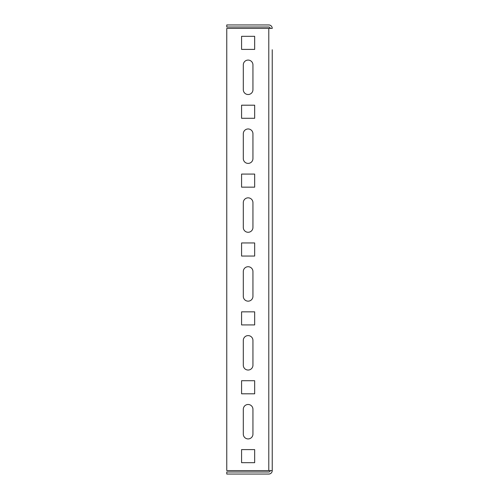 <?xml version="1.0" encoding="UTF-8"?>
<svg xmlns="http://www.w3.org/2000/svg" width="499" height="499" viewBox="0 0 499 499"><rect width="100%" height="100%" fill="white"/><g stroke="black" fill="none" stroke-linecap="round" stroke-linejoin="round"><path stroke-width="0.75" d="M243.3 64.901L243.3 89.695A4.822 4.822 0 0 0 248.122 94.517A4.822 4.822 0 0 0 252.943 89.695L252.943 64.901A4.822 4.822 0 0 0 248.122 60.08A4.822 4.822 0 0 0 243.3 64.901A4.822 4.822 0 0 1 248.122 60.08A4.822 4.822 0 0 1 252.943 64.901M248.122 163.398A4.822 4.822 0 0 0 252.943 158.576L252.943 133.782A4.822 4.822 0 0 0 248.122 128.96A4.822 4.822 0 0 0 243.3 133.782L243.3 158.576A4.822 4.822 0 0 0 248.122 163.398M248.122 232.278A4.822 4.822 0 0 0 252.943 227.457L252.943 202.663A4.822 4.822 0 0 0 248.122 197.841A4.822 4.822 0 0 0 243.3 202.663L243.3 227.457A4.822 4.822 0 0 0 248.122 232.278M248.122 301.159A4.822 4.822 0 0 0 252.943 296.337L252.943 271.543A4.822 4.822 0 0 0 248.122 266.722A4.822 4.822 0 0 0 243.3 271.543L243.3 296.337A4.822 4.822 0 0 0 248.122 301.159M248.122 370.04A4.822 4.822 0 0 0 252.943 365.218L252.943 340.424A4.822 4.822 0 0 0 248.122 335.602A4.822 4.822 0 0 0 243.3 340.424L243.3 365.218A4.822 4.822 0 0 0 248.122 370.04M248.122 438.92A4.822 4.822 0 0 0 252.943 434.099L252.943 409.305A4.822 4.822 0 0 0 248.122 404.483A4.822 4.822 0 0 0 243.3 409.305L243.3 434.099A4.822 4.822 0 0 0 248.122 438.92M268.786 470.607L268.786 28.393L226.771 28.393L226.771 470.607L272.229 470.607L272.229 449.256M268.786 28.393L272.229 28.393A3.443 3.443 0 0 0 268.786 24.95L226.771 24.95L226.771 27.015L268.786 27.015A1.378 1.378 0 0 1 270.165 28.393M254.665 49.401L241.578 49.401L241.578 36.315L254.665 36.315L254.665 49.401L254.665 36.315L241.578 36.315L241.578 49.401L254.665 49.401M254.665 118.282L241.578 118.282L241.578 105.195L254.665 105.195L254.665 118.282L254.665 105.195L241.578 105.195L241.578 118.282L254.665 118.282M254.665 187.162L241.578 187.162L241.578 174.076L254.665 174.076L254.665 187.162L254.665 174.076L241.578 174.076L241.578 187.162L254.665 187.162M254.665 256.043L241.578 256.043L241.578 242.957L254.665 242.957L254.665 256.043L254.665 242.957L241.578 242.957L241.578 256.043L254.665 256.043M254.665 324.924L241.578 324.924L241.578 311.838L254.665 311.838L254.665 324.924L254.665 311.838L241.578 311.838L241.578 324.924L254.665 324.924M254.665 393.805L241.578 393.805L241.578 380.718L254.665 380.718L254.665 393.805L254.665 380.718L241.578 380.718L241.578 393.805L254.665 393.805M254.665 462.685L241.578 462.685L241.578 449.599L254.665 449.599L254.665 462.685L254.665 449.599L241.578 449.599L241.578 462.685L254.665 462.685M272.229 394.148L272.229 380.375M272.229 325.267L272.229 311.495M272.229 256.386L272.229 242.614M272.229 187.505L272.229 173.733M272.229 118.625L272.229 54.566M272.229 49.744L272.229 470.607A3.443 3.443 0 0 1 268.786 474.05L226.771 474.05L226.771 471.985L268.786 471.985A1.378 1.378 0 0 0 270.165 470.607M272.229 375.554L272.229 330.089M272.229 306.673L272.229 261.208M272.229 237.792L272.229 192.327M272.229 168.912L272.229 123.446"/></g></svg>
